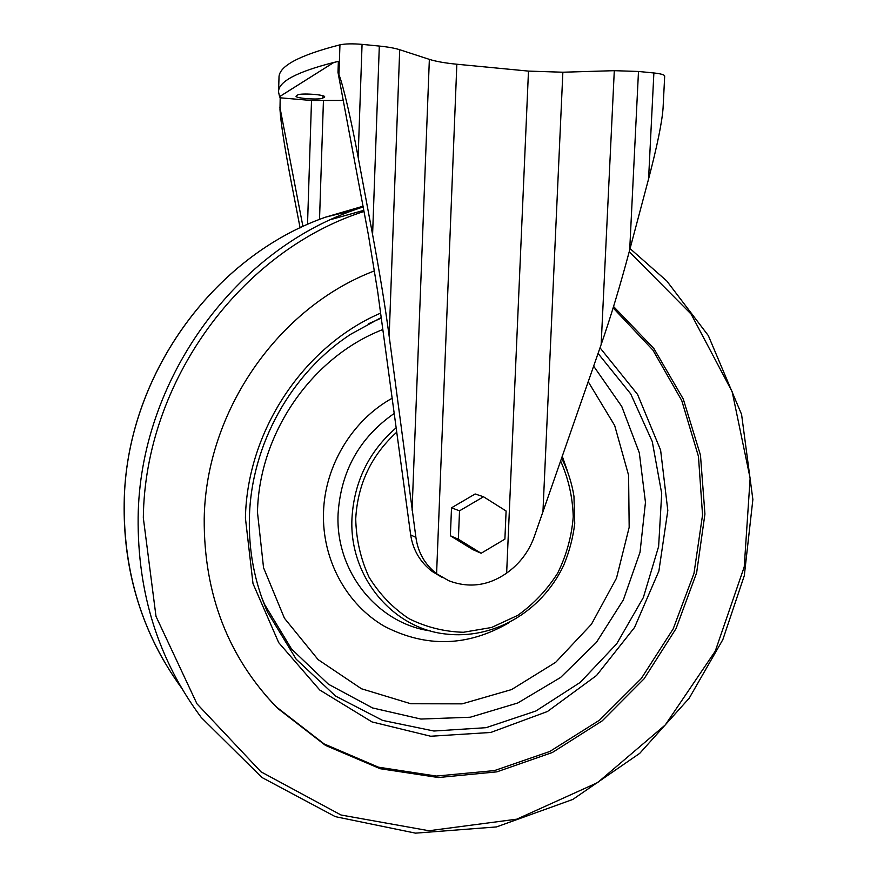<?xml version="1.0" encoding="UTF-8"?>
<svg xmlns="http://www.w3.org/2000/svg" width="877" height="877" viewBox="0 0 877 877"><rect width="100%" height="100%" fill="white"/><g stroke="black" fill="none" stroke-linecap="round" stroke-linejoin="round"><path stroke-width="1.32" d="M542.995 510.721L562.859 72.221L614.295 70.675L638.489 71.465L653.88 72.966C660.83 73.723 664.437 74.742 664.689 76.036L663.067 108.068C662.014 122.44 657.18 146.075 648.574 178.985L629.697 249.978C620.083 285.979 610.556 317.507 601.151 344.562L534.082 537.206C528.667 551.929 519.524 563.889 506.643 573.098C488.292 585.836 468.998 588.379 448.783 580.738L436.582 573.722C424.885 564.547 417.989 552.433 415.906 537.382L389.169 336.231C385.354 307.454 379.818 273.58 372.593 234.608L358.134 157.147C351.151 119.557 342.918 84.181 338.939 74.698L337.996 72.396L338.369 61.412L333.819 62.453C296.536 71.947 278.119 81.802 278.557 92.019L279.577 96.667L333.83 62.475M278.557 92.019L278.996 77.746C278.491 66.367 298.805 55.394 339.947 44.837C345.33 43.718 352.697 43.554 362.058 44.365L379.313 46.064C388.007 46.941 394.793 48.158 399.704 49.715L429.357 59.362C436.012 61.467 445.176 63.089 456.84 64.229L528.48 71.103L562.859 72.221M343.236 100.427L311.51 100.493L280.18 97.807L279.982 109.592C280.837 122.955 284.576 147.073 291.219 181.923L300.109 227.877M280.18 97.807L279.577 96.667M483.523 496.766L475.17 493.97L451.512 507.816L450.372 535.77L472.856 549.627L481.144 553.266L504.889 539.125L506.106 511.006L483.523 496.766L459.526 510.831L458.364 539.212L481.144 553.266M442.348 577.548L432.175 571.442C420.182 562.19 413.012 550.032 410.677 534.948L377.68 291.57L368.472 235.365L337.996 72.396M323.427 100.899L319.524 219.447M311.51 100.493L307.52 224.468M279.895 107.202L302.949 226.551M322.846 98.081C319.919 100.142 295.308 98.41 296.031 96.185L297.687 94.979C300.373 92.863 325.499 94.617 324.654 96.854L322.846 98.081L322.922 95.79M333.819 62.453L279.577 96.634M451.512 507.816L459.526 510.831M450.372 535.77L458.364 539.212M613.133 307.915L652.894 350.066L681.714 400.471L698.454 456.413L702.554 515.007L693.981 573.405L673.218 628.82L641.24 678.579L599.462 720.203L549.769 751.49L494.496 770.576L436.373 776.068L378.458 767.189L324.062 743.893L276.485 707.026L265.457 695.209M613.56 306.512L653.891 348.542L683.26 399.013L700.471 455.141L704.933 514.032L696.634 572.802L676.024 628.634L644.08 678.82L602.225 720.85L552.367 752.499L496.853 771.859L438.423 777.537L380.18 768.712L325.455 745.373L277.603 708.32C228.239 657.498 203.782 594.288 204.209 518.68C205.909 410.896 278.491 307.268 374.468 270.872M338.939 74.698L339.947 44.837M358.134 157.147L362.058 44.365M372.593 234.608L379.313 46.064M389.169 336.231L399.704 49.715M412.08 510.195L429.357 59.362M506.643 573.098L528.48 71.103M436.582 573.722L456.84 64.229M601.151 344.562L614.295 70.675M629.697 249.978L638.489 71.465M648.574 178.985L653.88 72.966M415.906 537.382L410.677 534.948M324.282 97.281L324.304 96.382M560.491 460.732C568.417 478.425 572.659 497.127 573.24 516.849C571.629 536.571 566.432 555.36 557.64 573.196C546.974 589.936 533.665 604.001 517.704 615.391L491.537 627.493L463.407 632.273C444.244 631.714 426.047 627.165 408.825 618.603C392.732 607.871 379.456 594.047 369.009 577.143C360.633 558.901 356.205 539.465 355.722 518.844C357.63 484.367 371.19 455.58 396.404 432.482M561.477 457.926C567.627 469.962 571.793 482.734 573.953 496.261L574.742 523.525C572.988 537.919 569.272 551.929 563.615 565.522C540.868 613.133 492.392 639.684 445.68 634.005C392.468 628.425 349.035 576.54 351.962 518.493C354.034 482.032 368.658 451.896 395.823 428.086M430.574 630.947C377.669 623.744 335.255 571.683 338.083 513.867C340.868 471.168 359.471 437.766 393.905 413.659M509 622.703C467.858 646.634 426.408 647.873 384.619 626.43C346.525 604.505 321.98 559.701 323.503 512.53C324.742 465.917 352.148 420.467 391.876 398.388M562.157 455.985L567.32 470.697M588.171 381.638L614.678 425.509L628.59 475.268L629.171 527.362L616.487 578.173L591.46 624.227L555.711 662.288L511.609 689.563L462.135 703.858L410.798 703.738L361.467 688.763L318.11 659.625L284.444 618.252L263.549 567.77L257.476 512.3C259 433.117 311.894 357.06 382.734 329.577M368.362 323.821L381.21 318.143M593.608 366.093L621.76 406.479L639.311 452.817L645.461 502.357L640.024 552.291L623.372 599.857L596.415 642.392L560.567 677.482L517.737 702.992L470.258 717.233L420.872 719.052L372.55 707.947L328.437 684.224L291.559 649.046L264.613 604.483L261.916 598.026L267.485 612.047C254.593 582.427 248.564 550.942 249.397 517.583C251.096 444.595 291.252 372.747 351.052 334.071L381.133 317.595M598.048 353.42L630.716 393.894L652.269 441.57L661.697 493.455L658.627 546.47L643.345 597.555L616.728 643.773L580.234 682.394L535.847 711.017L486.099 727.68L433.918 731.023L382.591 720.401L335.551 696.053L296.174 659.197L267.485 612.047C254.604 582.46 248.575 550.986 249.408 517.627C251.096 444.617 291.307 372.714 351.052 334.071M600.011 347.796L637.568 394.431L660.611 450.12L667.814 510.502L658.879 571.07L634.553 627.45L596.546 675.487L547.467 711.499L490.78 732.459L430.706 736.241L372.012 721.924L319.732 690.002L278.7 642.633L253.004 583.611L245.417 518.099C247.106 430.771 303.595 346.349 380.541 313.155M629.237 251.71L691.131 314.109L732.196 391.811L750.131 478.272L744.233 566.882L715.259 651.162L665.27 724.95L597.577 782.613L516.827 819.162L428.952 830.738L341.032 815.007L261.017 771.837L196.941 703.782L156.007 616.388L143.324 517.901C144.793 381.166 241.186 250.723 363.999 211.445M630.059 248.597L666.761 280.958L708.342 335.628L741.569 414.372L752.872 499.506L744.31 575.63L722.845 639.607L689.223 698.169L639.728 753.354L572.813 799.44L496.514 826.923L415.523 833.15L335.321 816.651L261.872 777.461L201.239 717.474C158.441 659.942 137.404 593.214 138.138 517.287C139.64 382.01 232.942 252.357 353.749 210.173L363.144 206.895L353.749 210.173L325.674 217.123L363.023 206.227M181.517 687.919C142.633 634.411 123.536 572.889 124.205 503.343C125.532 377.285 212.42 256.665 325.674 217.123C212.322 256.709 125.51 377.263 124.172 503.288C123.339 560.611 136.582 613.187 163.9 661.006M331.221 219.458L363.791 210.337M277.603 708.32L276.485 707.026"/></g></svg>
